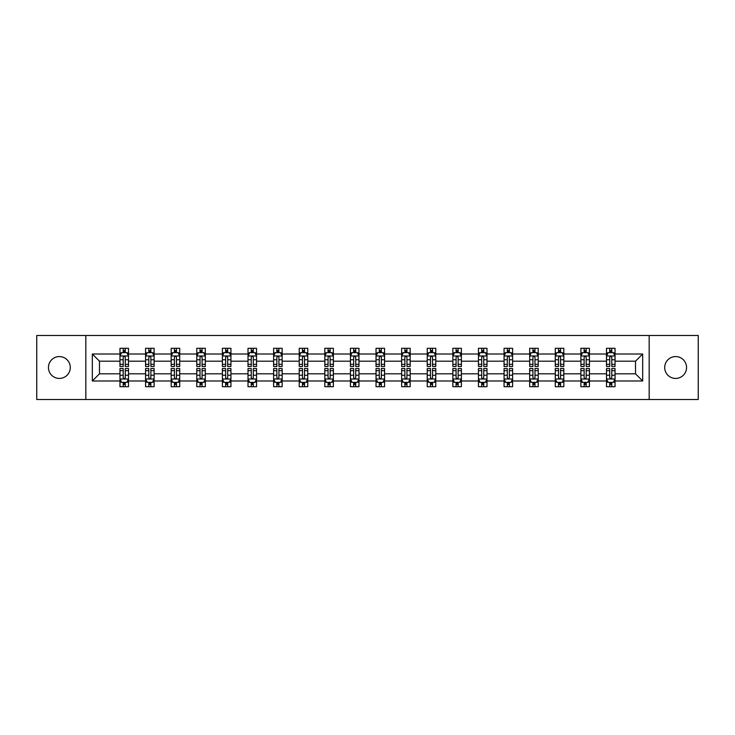 <?xml version="1.0" encoding="UTF-8"?>
<svg xmlns="http://www.w3.org/2000/svg" width="735" height="735" viewBox="0 0 735 735"><rect width="100%" height="100%" fill="white"/><g stroke="black" fill="none" stroke-linecap="round" stroke-linejoin="round"><path stroke-width="1.1" d="M675.63 356.576A10.924 10.924 0 0 0 664.706 367.5A10.924 10.924 0 0 0 675.63 378.424A10.924 10.924 0 0 0 686.554 367.5A10.924 10.924 0 0 0 675.63 356.576M59.37 356.576A10.924 10.924 0 0 0 48.446 367.5A10.924 10.924 0 0 0 59.37 378.424A10.924 10.924 0 0 0 70.294 367.5A10.924 10.924 0 0 0 59.37 356.576M649.17 399.509L698.25 399.509L698.25 335.491L649.17 335.491L649.17 399.509L85.83 399.509L85.83 335.491L36.75 335.491L36.75 399.509L85.83 399.509M615.03 380.987L615.03 373.812L635.518 373.812L642.684 380.987L615.03 380.987L615.03 386.702L611.786 386.702L611.786 382.356M649.17 335.491L85.83 335.491M606.494 380.987L589.424 380.987L589.424 373.812L606.494 373.812L606.494 386.702L615.03 386.702L615.03 382.145L613.422 382.145M589.424 380.987L589.424 386.702L586.181 386.702L586.181 382.356M580.889 380.987L563.818 380.987L563.818 373.812L580.889 373.812L580.889 386.702L589.424 386.702L589.424 382.145L587.816 382.145M563.818 380.987L563.818 386.702L560.575 386.702L560.575 382.356M555.283 380.987L538.213 380.987L538.213 373.812L555.283 373.812L555.283 386.702L563.818 386.702L563.818 382.145L562.211 382.145M538.213 380.987L538.213 386.702L534.97 386.702L534.97 382.356M529.678 380.987L512.607 380.987L512.607 373.812L529.678 373.812L529.678 386.702L538.213 386.702L538.213 382.145L536.605 382.145M512.607 380.987L512.607 386.702L509.364 386.702L509.364 382.356M504.072 380.987L486.993 380.987L486.993 373.812L504.072 373.812L504.072 386.702L512.607 386.702L512.607 382.145L511 382.145M486.993 380.987L486.993 386.702L483.749 386.702L483.749 382.356M478.457 380.987L461.387 380.987L461.387 373.812L478.457 373.812L478.457 386.702L486.993 386.702L486.993 382.145L485.394 382.145M461.387 380.987L461.387 386.702L458.144 386.702L458.144 382.356M452.852 380.987L435.781 380.987L435.781 373.812L452.852 373.812L452.852 386.702L461.387 386.702L461.387 382.145L459.788 382.145M435.781 380.987L435.781 386.702L432.538 386.702L432.538 382.356M427.246 380.987L410.176 380.987L410.176 373.812L427.246 373.812L427.246 386.702L435.781 386.702L435.781 382.145L434.183 382.145M410.176 380.987L410.176 386.702L406.933 386.702L406.933 382.356M401.641 380.987L384.57 380.987L384.57 373.812L401.641 373.812L401.641 386.702L410.176 386.702L410.176 382.145L408.577 382.145M384.57 380.987L384.57 386.702L381.327 386.702L381.327 382.356M376.035 380.987L358.965 380.987L358.965 373.812L376.035 373.812L376.035 386.702L384.57 386.702L384.57 382.145L382.963 382.145M358.965 380.987L358.965 386.702L355.722 386.702L355.722 382.356M350.43 380.987L333.359 380.987L333.359 373.812L350.43 373.812L350.43 386.702L358.965 386.702L358.965 382.145L357.357 382.145M333.359 380.987L333.359 386.702L330.116 386.702L330.116 382.356M324.824 380.987L307.754 380.987L307.754 373.812L324.824 373.812L324.824 386.702L333.359 386.702L333.359 382.145L331.751 382.145M307.754 380.987L307.754 386.702L304.51 386.702L304.51 382.356M299.219 380.987L282.148 380.987L282.148 373.812L299.219 373.812L299.219 386.702L307.754 386.702L307.754 382.145L306.146 382.145M282.148 380.987L282.148 386.702L278.905 386.702L278.905 382.356M273.613 380.987L256.543 380.987L256.543 373.812L273.613 373.812L273.613 386.702L282.148 386.702L282.148 382.145L280.54 382.145M256.543 380.987L256.543 386.702L253.299 386.702L253.299 382.356M248.007 380.987L230.928 380.987L230.928 373.812L248.007 373.812L248.007 386.702L256.543 386.702L256.543 382.145L254.935 382.145M230.928 380.987L230.928 386.702L227.685 386.702L227.685 382.356M222.393 380.987L205.322 380.987L205.322 373.812L222.393 373.812L222.393 386.702L230.928 386.702L230.928 382.145L229.329 382.145M205.322 380.987L205.322 386.702L202.079 386.702L202.079 382.356M196.787 380.987L179.717 380.987L179.717 373.812L196.787 373.812L196.787 386.702L205.322 386.702L205.322 382.145L203.724 382.145M179.717 380.987L179.717 386.702L176.474 386.702L176.474 382.356M171.181 380.987L154.111 380.987L154.111 373.812L171.181 373.812L171.181 386.702L179.717 386.702L179.717 382.145L178.118 382.145M154.111 380.987L154.111 386.702L150.868 386.702L150.868 382.356M145.576 380.987L128.506 380.987L128.506 373.812L145.576 373.812L145.576 386.702L154.111 386.702L154.111 382.145L152.512 382.145M128.506 380.987L128.506 386.702L125.262 386.702L125.262 382.356M119.97 380.987L92.316 380.987L92.316 354.013L119.97 354.013L119.97 361.188L99.482 361.188L99.482 373.812L119.97 373.812L119.97 386.702L128.506 386.702L128.506 382.145L126.898 382.145M121.578 352.855L119.97 352.855L119.97 348.298L119.97 354.013M123.214 352.644L123.214 348.298L119.97 348.298L128.506 348.298L128.506 354.013L145.576 354.013L145.576 348.298L154.111 348.298L154.111 354.013L171.181 354.013L171.181 348.298L179.717 348.298L179.717 354.013L196.787 354.013L196.787 348.298L205.322 348.298L205.322 354.013L222.393 354.013L222.393 348.298L230.928 348.298L230.928 354.013L248.007 354.013L248.007 348.298L256.543 348.298L256.543 354.013L273.613 354.013L273.613 348.298L282.148 348.298L282.148 354.013L299.219 354.013L299.219 348.298L307.754 348.298L307.754 354.013L324.824 354.013L324.824 348.298L333.359 348.298L333.359 354.013L350.43 354.013L350.43 348.298L358.965 348.298L358.965 354.013L376.035 354.013L376.035 348.298L384.57 348.298L384.57 354.013L401.641 354.013L401.641 348.298L410.176 348.298L410.176 354.013L427.246 354.013L427.246 348.298L435.781 348.298L435.781 354.013L452.852 354.013L452.852 348.298L461.387 348.298L461.387 354.013L478.457 354.013L478.457 348.298L486.993 348.298L486.993 354.013L504.072 354.013L504.072 348.298L512.607 348.298L512.607 354.013L529.678 354.013L529.678 348.298L538.213 348.298L538.213 354.013L555.283 354.013L555.283 348.298L563.818 348.298L563.818 354.013L580.889 354.013L580.889 348.298L589.424 348.298L589.424 354.013L606.494 354.013L606.494 348.298L615.03 348.298L615.03 354.013L642.684 354.013L642.684 380.987M606.494 354.013L606.494 361.188L589.424 361.188L589.424 354.013M580.889 354.013L580.889 361.188L563.818 361.188L563.818 354.013M555.283 354.013L555.283 361.188L538.213 361.188L538.213 354.013M529.678 354.013L529.678 361.188L512.607 361.188L512.607 354.013M504.072 354.013L504.072 361.188L486.993 361.188L486.993 354.013M478.457 354.013L478.457 361.188L461.387 361.188L461.387 354.013M452.852 354.013L452.852 361.188L435.781 361.188L435.781 354.013M427.246 354.013L427.246 361.188L410.176 361.188L410.176 354.013M401.641 354.013L401.641 361.188L384.57 361.188L384.57 354.013M376.035 354.013L376.035 361.188L358.965 361.188L358.965 354.013M350.43 354.013L350.43 361.188L333.359 361.188L333.359 354.013M324.824 354.013L324.824 361.188L307.754 361.188L307.754 354.013M299.219 354.013L299.219 361.188L282.148 361.188L282.148 354.013M273.613 354.013L273.613 361.188L256.543 361.188L256.543 354.013M248.007 354.013L248.007 361.188L230.928 361.188L230.928 354.013M222.393 354.013L222.393 361.188L205.322 361.188L205.322 354.013M196.787 354.013L196.787 361.188L179.717 361.188L179.717 354.013M171.181 354.013L171.181 361.188L154.111 361.188L154.111 354.013M145.576 354.013L145.576 361.188L128.506 361.188L128.506 354.013M92.316 354.013L99.482 361.188M635.518 373.812L635.518 361.188L615.03 361.188L615.03 354.013M609.738 352.561L611.786 352.561M584.132 352.561L586.181 352.561M558.526 352.561L560.575 352.561M532.921 352.561L534.97 352.561M507.315 352.561L509.364 352.561M481.701 352.561L483.749 352.561M456.095 352.561L458.144 352.561M430.489 352.561L432.538 352.561M404.884 352.561L406.933 352.561M379.278 352.561L381.327 352.561M353.673 352.561L355.722 352.561M328.067 352.561L330.116 352.561M302.462 352.561L304.51 352.561M276.856 352.561L278.905 352.561M251.251 352.561L253.299 352.561M225.636 352.561L227.685 352.561M200.03 352.561L202.079 352.561M174.425 352.561L176.474 352.561M148.819 352.561L150.868 352.561M123.214 352.561L125.262 352.561M123.214 382.439L125.262 382.439M148.819 382.439L150.868 382.439M174.425 382.439L176.474 382.439M200.03 382.439L202.079 382.439M225.636 382.439L227.685 382.439M251.251 382.439L253.299 382.439M276.856 382.439L278.905 382.439M302.462 382.439L304.51 382.439M328.067 382.439L330.116 382.439M353.673 382.439L355.722 382.439M379.278 382.439L381.327 382.439M404.884 382.439L406.933 382.439M430.489 382.439L432.538 382.439M456.095 382.439L458.144 382.439M481.701 382.439L483.749 382.439M507.315 382.439L509.364 382.439M532.921 382.439L534.97 382.439M558.526 382.439L560.575 382.439M584.132 382.439L586.181 382.439M609.738 382.439L611.786 382.439M99.482 373.812L92.316 380.987M642.684 354.013L635.518 361.188M125.262 350.512L123.214 350.512M119.97 364.339L119.97 366.48L123.214 366.48L123.214 364.339L119.97 364.339L119.97 361.188M128.506 361.188L128.506 366.48L125.262 366.48L125.262 357.339C124.582 356.025 123.903 356.025 123.214 357.339L123.214 364.339M126.898 352.855L128.506 352.855L128.506 348.298L125.262 348.298L125.262 352.644M128.506 356.062L126.797 352.644L121.679 352.644L119.97 356.062M123.214 384.488L125.262 384.488M128.506 370.66L128.506 368.52L125.262 368.52L125.262 370.66L128.506 370.66L128.506 373.812M119.97 373.812L119.97 368.52L123.214 368.52L123.214 377.661C123.893 378.975 124.582 378.975 125.262 377.661L125.262 370.66M121.578 382.145L119.97 382.145L119.97 386.702L123.214 386.702L123.214 382.356M119.97 378.938L121.679 382.356L126.797 382.356L128.506 378.938M150.868 350.512L148.819 350.512M147.184 352.855L145.576 352.855L145.576 348.298L148.819 348.298L148.819 352.644M145.576 364.339L145.576 366.48L148.819 366.48L148.819 364.339L145.576 364.339L145.576 361.188M154.111 361.188L154.111 366.48L150.868 366.48L150.868 357.339C150.188 356.025 149.508 356.025 148.819 357.339L148.819 364.339M152.512 352.855L154.111 352.855L154.111 348.298L150.868 348.298L150.868 352.644M154.111 356.062L152.402 352.644L147.285 352.644L145.576 356.062M176.474 350.512L174.425 350.512M172.789 352.855L171.181 352.855L171.181 348.298L174.425 348.298L174.425 352.644M171.181 364.339L171.181 366.48L174.425 366.48L174.425 364.339L171.181 364.339L171.181 361.188M179.717 361.188L179.717 366.48L176.474 366.48L176.474 357.339C175.794 356.025 175.114 356.025 174.425 357.339L174.425 364.339M178.118 352.855L179.717 352.855L179.717 348.298L176.474 348.298L176.474 352.644M179.717 356.062L178.008 352.644L172.89 352.644L171.181 356.062M148.819 384.488L150.868 384.488M154.111 370.66L154.111 368.52L150.868 368.52L150.868 370.66L154.111 370.66L154.111 373.812M145.576 373.812L145.576 368.52L148.819 368.52L148.819 377.661C149.499 378.975 150.188 378.975 150.868 377.661L150.868 370.66M147.184 382.145L145.576 382.145L145.576 386.702L148.819 386.702L148.819 382.356M145.576 378.938L147.285 382.356L152.402 382.356L154.111 378.938M174.425 384.488L176.474 384.488M179.717 370.66L179.717 368.52L176.474 368.52L176.474 370.66L179.717 370.66L179.717 373.812M171.181 373.812L171.181 368.52L174.425 368.52L174.425 377.661C175.114 378.975 175.794 378.975 176.474 377.661L176.474 370.66M172.789 382.145L171.181 382.145L171.181 386.702L174.425 386.702L174.425 382.356M171.181 378.938L172.89 382.356L178.008 382.356L179.717 378.938M202.079 350.512L200.03 350.512M198.395 352.855L196.787 352.855L196.787 348.298L200.03 348.298L200.03 352.644M196.787 364.339L196.787 366.48L200.03 366.48L200.03 364.339L196.787 364.339L196.787 361.188M205.322 361.188L205.322 366.48L202.079 366.48L202.079 357.339C201.399 356.025 200.719 356.025 200.03 357.339L200.03 364.339M203.724 352.855L205.322 352.855L205.322 348.298L202.079 348.298L202.079 352.644M205.322 356.062L203.623 352.644L198.496 352.644L196.787 356.062M200.03 384.488L202.079 384.488M205.322 370.66L205.322 368.52L202.079 368.52L202.079 370.66L205.322 370.66L205.322 373.812M196.787 373.812L196.787 368.52L200.03 368.52L200.03 377.661C200.719 378.975 201.399 378.975 202.079 377.661L202.079 370.66M198.395 382.145L196.787 382.145L196.787 386.702L200.03 386.702L200.03 382.356M196.787 378.938L198.496 382.356L203.623 382.356L205.322 378.938M227.685 350.512L225.636 350.512M224 352.855L222.393 352.855L222.393 348.298L225.636 348.298L225.636 352.644M222.393 364.339L222.393 366.48L225.636 366.48L225.636 364.339L222.393 364.339L222.393 361.188M230.928 361.188L230.928 366.48L227.685 366.48L227.685 357.339C227.005 356.025 226.325 356.025 225.636 357.339L225.636 364.339M229.329 352.855L230.928 352.855L230.928 348.298L227.685 348.298L227.685 352.644M230.928 356.062L229.228 352.644L224.101 352.644L222.393 356.062M225.636 384.488L227.685 384.488M230.928 370.66L230.928 368.52L227.685 368.52L227.685 370.66L230.928 370.66L230.928 373.812M222.393 373.812L222.393 368.52L225.636 368.52L225.636 377.661C226.325 378.975 227.005 378.975 227.685 377.661L227.685 370.66M224 382.145L222.393 382.145L222.393 386.702L225.636 386.702L225.636 382.356M222.393 378.938L224.101 382.356L229.228 382.356L230.928 378.938M253.299 350.512L251.251 350.512M249.606 352.855L248.007 352.855L248.007 348.298L251.251 348.298L251.251 352.644M248.007 364.339L248.007 366.48L251.251 366.48L251.251 364.339L248.007 364.339L248.007 361.188M256.543 361.188L256.543 366.48L253.299 366.48L253.299 357.339C252.61 356.025 251.93 356.025 251.251 357.339L251.251 364.339M254.935 352.855L256.543 352.855L256.543 348.298L253.299 348.298L253.299 352.644M256.543 356.062L254.834 352.644L249.707 352.644L248.007 356.062M251.251 384.488L253.299 384.488M256.543 370.66L256.543 368.52L253.299 368.52L253.299 370.66L256.543 370.66L256.543 373.812M248.007 373.812L248.007 368.52L251.251 368.52L251.251 377.661C251.93 378.975 252.61 378.975 253.299 377.661L253.299 370.66M249.606 382.145L248.007 382.145L248.007 386.702L251.251 386.702L251.251 382.356M248.007 378.938L249.707 382.356L254.834 382.356L256.543 378.938M278.905 350.512L276.856 350.512M275.212 352.855L273.613 352.855L273.613 348.298L276.856 348.298L276.856 352.644M273.613 364.339L273.613 366.48L276.856 366.48L276.856 364.339L273.613 364.339L273.613 361.188M282.148 361.188L282.148 366.48L278.905 366.48L278.905 357.339C278.216 356.025 277.536 356.025 276.856 357.339L276.856 364.339M280.54 352.855L282.148 352.855L282.148 348.298L278.905 348.298L278.905 352.644M282.148 356.062L280.439 352.644L275.313 352.644L273.613 356.062M304.51 350.512L302.462 350.512M300.817 352.855L299.219 352.855L299.219 348.298L302.462 348.298L302.462 352.644M299.219 364.339L299.219 366.48L302.462 366.48L302.462 364.339L299.219 364.339L299.219 361.188M307.754 361.188L307.754 366.48L304.51 366.48L304.51 357.339C303.831 356.025 303.142 356.025 302.462 357.339L302.462 364.339M306.146 352.855L307.754 352.855L307.754 348.298L304.51 348.298L304.51 352.644M307.754 356.062L306.045 352.644L300.927 352.644L299.219 356.062M330.116 350.512L328.067 350.512M326.423 352.855L324.824 352.855L324.824 348.298L328.067 348.298L328.067 352.644M324.824 364.339L324.824 366.48L328.067 366.48L328.067 364.339L324.824 364.339L324.824 361.188M333.359 361.188L333.359 366.48L330.116 366.48L330.116 357.339C329.436 356.025 328.747 356.025 328.067 357.339L328.067 364.339M331.751 352.855L333.359 352.855L333.359 348.298L330.116 348.298L330.116 352.644M333.359 356.062L331.65 352.644L326.533 352.644L324.824 356.062M355.722 350.512L353.673 350.512M352.037 352.855L350.43 352.855L350.43 348.298L353.673 348.298L353.673 352.644M350.43 364.339L350.43 366.48L353.673 366.48L353.673 364.339L350.43 364.339L350.43 361.188M358.965 361.188L358.965 366.48L355.722 366.48L355.722 357.339C355.042 356.025 354.353 356.025 353.673 357.339L353.673 364.339M357.357 352.855L358.965 352.855L358.965 348.298L355.722 348.298L355.722 352.644M358.965 356.062L357.256 352.644L352.138 352.644L350.43 356.062M381.327 350.512L379.278 350.512M377.643 352.855L376.035 352.855L376.035 348.298L379.278 348.298L379.278 352.644M376.035 364.339L376.035 366.48L379.278 366.48L379.278 364.339L376.035 364.339L376.035 361.188M384.57 361.188L384.57 366.48L381.327 366.48L381.327 357.339C380.647 356.025 379.958 356.025 379.278 357.339L379.278 364.339M382.963 352.855L384.57 352.855L384.57 348.298L381.327 348.298L381.327 352.644M384.57 356.062L382.861 352.644L377.744 352.644L376.035 356.062M406.933 350.512L404.884 350.512M403.249 352.855L401.641 352.855L401.641 348.298L404.884 348.298L404.884 352.644M401.641 364.339L401.641 366.48L404.884 366.48L404.884 364.339L401.641 364.339L401.641 361.188M410.176 361.188L410.176 366.48L406.933 366.48L406.933 357.339C406.253 356.025 405.573 356.025 404.884 357.339L404.884 364.339M408.577 352.855L410.176 352.855L410.176 348.298L406.933 348.298L406.933 352.644M410.176 356.062L408.467 352.644L403.35 352.644L401.641 356.062M432.538 350.512L430.489 350.512M428.854 352.855L427.246 352.855L427.246 348.298L430.489 348.298L430.489 352.644M427.246 364.339L427.246 366.48L430.489 366.48L430.489 364.339L427.246 364.339L427.246 361.188M435.781 361.188L435.781 366.48L432.538 366.48L432.538 357.339C431.858 356.025 431.179 356.025 430.489 357.339L430.489 364.339M434.183 352.855L435.781 352.855L435.781 348.298L432.538 348.298L432.538 352.644M435.781 356.062L434.073 352.644L428.955 352.644L427.246 356.062M458.144 350.512L456.095 350.512M454.46 352.855L452.852 352.855L452.852 348.298L456.095 348.298L456.095 352.644M452.852 364.339L452.852 366.48L456.095 366.48L456.095 364.339L452.852 364.339L452.852 361.188M461.387 361.188L461.387 366.48L458.144 366.48L458.144 357.339C457.464 356.025 456.784 356.025 456.095 357.339L456.095 364.339M459.788 352.855L461.387 352.855L461.387 348.298L458.144 348.298L458.144 352.644M461.387 356.062L459.687 352.644L454.561 352.644L452.852 356.062M483.749 350.512L481.701 350.512M480.065 352.855L478.457 352.855L478.457 348.298L481.701 348.298L481.701 352.644M478.457 364.339L478.457 366.48L481.701 366.48L481.701 364.339L478.457 364.339L478.457 361.188M486.993 361.188L486.993 366.48L483.749 366.48L483.749 357.339C483.07 356.025 482.39 356.025 481.701 357.339L481.701 364.339M485.394 352.855L486.993 352.855L486.993 348.298L483.749 348.298L483.749 352.644M486.993 356.062L485.293 352.644L480.166 352.644L478.457 356.062M509.364 350.512L507.315 350.512M505.671 352.855L504.072 352.855L504.072 348.298L507.315 348.298L507.315 352.644M504.072 364.339L504.072 366.48L507.315 366.48L507.315 364.339L504.072 364.339L504.072 361.188M512.607 361.188L512.607 366.48L509.364 366.48L509.364 357.339C508.675 356.025 507.995 356.025 507.315 357.339L507.315 364.339M511 352.855L512.607 352.855L512.607 348.298L509.364 348.298L509.364 352.644M512.607 356.062L510.899 352.644L505.772 352.644L504.072 356.062M534.97 350.512L532.921 350.512M531.276 352.855L529.678 352.855L529.678 348.298L532.921 348.298L532.921 352.644M529.678 364.339L529.678 366.48L532.921 366.48L532.921 364.339L529.678 364.339L529.678 361.188M538.213 361.188L538.213 366.48L534.97 366.48L534.97 357.339C534.281 356.025 533.601 356.025 532.921 357.339L532.921 364.339M536.605 352.855L538.213 352.855L538.213 348.298L534.97 348.298L534.97 352.644M538.213 356.062L536.504 352.644L531.377 352.644L529.678 356.062M560.575 350.512L558.526 350.512M556.882 352.855L555.283 352.855L555.283 348.298L558.526 348.298L558.526 352.644M555.283 364.339L555.283 366.48L558.526 366.48L558.526 364.339L555.283 364.339L555.283 361.188M563.818 361.188L563.818 366.48L560.575 366.48L560.575 357.339C559.886 356.025 559.206 356.025 558.526 357.339L558.526 364.339M562.211 352.855L563.818 352.855L563.818 348.298L560.575 348.298L560.575 352.644M563.818 356.062L562.11 352.644L556.992 352.644L555.283 356.062M586.181 350.512L584.132 350.512M582.487 352.855L580.889 352.855L580.889 348.298L584.132 348.298L584.132 352.644M580.889 364.339L580.889 366.48L584.132 366.48L584.132 364.339L580.889 364.339L580.889 361.188M589.424 361.188L589.424 366.48L586.181 366.48L586.181 357.339C585.501 356.025 584.812 356.025 584.132 357.339L584.132 364.339M587.816 352.855L589.424 352.855L589.424 348.298L586.181 348.298L586.181 352.644M589.424 356.062L587.715 352.644L582.598 352.644L580.889 356.062M611.786 350.512L609.738 350.512M608.102 352.855L606.494 352.855L606.494 348.298L609.738 348.298L609.738 352.644M606.494 364.339L606.494 366.48L609.738 366.48L609.738 364.339L606.494 364.339L606.494 361.188M615.03 361.188L615.03 366.48L611.786 366.48L611.786 357.339C611.107 356.025 610.417 356.025 609.738 357.339L609.738 364.339M613.422 352.855L615.03 352.855L615.03 348.298L611.786 348.298L611.786 352.644M615.03 356.062L613.321 352.644L608.203 352.644L606.494 356.062M276.856 384.488L278.905 384.488M282.148 370.66L282.148 368.52L278.905 368.52L278.905 370.66L282.148 370.66L282.148 373.812M273.613 373.812L273.613 368.52L276.856 368.52L276.856 377.661C277.536 378.975 278.216 378.975 278.905 377.661L278.905 370.66M275.212 382.145L273.613 382.145L273.613 386.702L276.856 386.702L276.856 382.356M273.613 378.938L275.313 382.356L280.439 382.356L282.148 378.938M302.462 384.488L304.51 384.488M307.754 370.66L307.754 368.52L304.51 368.52L304.51 370.66L307.754 370.66L307.754 373.812M299.219 373.812L299.219 368.52L302.462 368.52L302.462 377.661C303.142 378.975 303.821 378.975 304.51 377.661L304.51 370.66M300.817 382.145L299.219 382.145L299.219 386.702L302.462 386.702L302.462 382.356M299.219 378.938L300.927 382.356L306.045 382.356L307.754 378.938M328.067 384.488L330.116 384.488M333.359 370.66L333.359 368.52L330.116 368.52L330.116 370.66L333.359 370.66L333.359 373.812M324.824 373.812L324.824 368.52L328.067 368.52L328.067 377.661C328.747 378.975 329.427 378.975 330.116 377.661L330.116 370.66M326.423 382.145L324.824 382.145L324.824 386.702L328.067 386.702L328.067 382.356M324.824 378.938L326.533 382.356L331.65 382.356L333.359 378.938M353.673 384.488L355.722 384.488M358.965 370.66L358.965 368.52L355.722 368.52L355.722 370.66L358.965 370.66L358.965 373.812M350.43 373.812L350.43 368.52L353.673 368.52L353.673 377.661C354.353 378.975 355.042 378.975 355.722 377.661L355.722 370.66M352.037 382.145L350.43 382.145L350.43 386.702L353.673 386.702L353.673 382.356M350.43 378.938L352.138 382.356L357.256 382.356L358.965 378.938M379.278 384.488L381.327 384.488M384.57 370.66L384.57 368.52L381.327 368.52L381.327 370.66L384.57 370.66L384.57 373.812M376.035 373.812L376.035 368.52L379.278 368.52L379.278 377.661C379.958 378.975 380.647 378.975 381.327 377.661L381.327 370.66M377.643 382.145L376.035 382.145L376.035 386.702L379.278 386.702L379.278 382.356M376.035 378.938L377.744 382.356L382.861 382.356L384.57 378.938M404.884 384.488L406.933 384.488M410.176 370.66L410.176 368.52L406.933 368.52L406.933 370.66L410.176 370.66L410.176 373.812M401.641 373.812L401.641 368.52L404.884 368.52L404.884 377.661C405.564 378.975 406.253 378.975 406.933 377.661L406.933 370.66M403.249 382.145L401.641 382.145L401.641 386.702L404.884 386.702L404.884 382.356M401.641 378.938L403.35 382.356L408.467 382.356L410.176 378.938M430.489 384.488L432.538 384.488M435.781 370.66L435.781 368.52L432.538 368.52L432.538 370.66L435.781 370.66L435.781 373.812M427.246 373.812L427.246 368.52L430.489 368.52L430.489 377.661C431.169 378.975 431.858 378.975 432.538 377.661L432.538 370.66M428.854 382.145L427.246 382.145L427.246 386.702L430.489 386.702L430.489 382.356M427.246 378.938L428.955 382.356L434.073 382.356L435.781 378.938M456.095 384.488L458.144 384.488M461.387 370.66L461.387 368.52L458.144 368.52L458.144 370.66L461.387 370.66L461.387 373.812M452.852 373.812L452.852 368.52L456.095 368.52L456.095 377.661C456.784 378.975 457.464 378.975 458.144 377.661L458.144 370.66M454.46 382.145L452.852 382.145L452.852 386.702L456.095 386.702L456.095 382.356M452.852 378.938L454.561 382.356L459.687 382.356L461.387 378.938M481.701 384.488L483.749 384.488M486.993 370.66L486.993 368.52L483.749 368.52L483.749 370.66L486.993 370.66L486.993 373.812M478.457 373.812L478.457 368.52L481.701 368.52L481.701 377.661C482.39 378.975 483.07 378.975 483.749 377.661L483.749 370.66M480.065 382.145L478.457 382.145L478.457 386.702L481.701 386.702L481.701 382.356M478.457 378.938L480.166 382.356L485.293 382.356L486.993 378.938M507.315 384.488L509.364 384.488M512.607 370.66L512.607 368.52L509.364 368.52L509.364 370.66L512.607 370.66L512.607 373.812M504.072 373.812L504.072 368.52L507.315 368.52L507.315 377.661C507.995 378.975 508.675 378.975 509.364 377.661L509.364 370.66M505.671 382.145L504.072 382.145L504.072 386.702L507.315 386.702L507.315 382.356M504.072 378.938L505.772 382.356L510.899 382.356L512.607 378.938M532.921 384.488L534.97 384.488M538.213 370.66L538.213 368.52L534.97 368.52L534.97 370.66L538.213 370.66L538.213 373.812M529.678 373.812L529.678 368.52L532.921 368.52L532.921 377.661C533.601 378.975 534.281 378.975 534.97 377.661L534.97 370.66M531.276 382.145L529.678 382.145L529.678 386.702L532.921 386.702L532.921 382.356M529.678 378.938L531.377 382.356L536.504 382.356L538.213 378.938M558.526 384.488L560.575 384.488M563.818 370.66L563.818 368.52L560.575 368.52L560.575 370.66L563.818 370.66L563.818 373.812M555.283 373.812L555.283 368.52L558.526 368.52L558.526 377.661C559.206 378.975 559.886 378.975 560.575 377.661L560.575 370.66M556.882 382.145L555.283 382.145L555.283 386.702L558.526 386.702L558.526 382.356M555.283 378.938L556.992 382.356L562.11 382.356L563.818 378.938M584.132 384.488L586.181 384.488M589.424 370.66L589.424 368.52L586.181 368.52L586.181 370.66L589.424 370.66L589.424 373.812M580.889 373.812L580.889 368.52L584.132 368.52L584.132 377.661C584.812 378.975 585.492 378.975 586.181 377.661L586.181 370.66M582.487 382.145L580.889 382.145L580.889 386.702L584.132 386.702L584.132 382.356M580.889 378.938L582.598 382.356L587.715 382.356L589.424 378.938M609.738 384.488L611.786 384.488M615.03 370.66L615.03 368.52L611.786 368.52L611.786 370.66L615.03 370.66L615.03 373.812M606.494 373.812L606.494 368.52L609.738 368.52L609.738 377.661C610.417 378.975 611.097 378.975 611.786 377.661L611.786 370.66M608.102 382.145L606.494 382.145L606.494 386.702L609.738 386.702L609.738 382.356M606.494 378.938L608.203 382.356L613.321 382.356L615.03 378.938M128.46 355.979L120.016 355.979M128.506 364.339L125.262 364.339M123.214 359.764L119.97 359.764M128.506 359.764L125.262 359.764M125.262 351.596L123.214 351.596M120.016 379.021L128.46 379.021M119.97 370.66L123.214 370.66M125.262 375.236L128.506 375.236M119.97 375.236L123.214 375.236M123.214 383.404L125.262 383.404M154.074 355.979L145.622 355.979M154.111 364.339L150.868 364.339M148.819 359.764L145.576 359.764M154.111 359.764L150.868 359.764M150.868 351.596L148.819 351.596M179.68 355.979L171.227 355.979M179.717 364.339L176.474 364.339M174.425 359.764L171.181 359.764M179.717 359.764L176.474 359.764M176.474 351.596L174.425 351.596M145.622 379.021L154.074 379.021M145.576 370.66L148.819 370.66M150.868 375.236L154.111 375.236M145.576 375.236L148.819 375.236M148.819 383.404L150.868 383.404M171.227 379.021L179.68 379.021M171.181 370.66L174.425 370.66M176.474 375.236L179.717 375.236M171.181 375.236L174.425 375.236M174.425 383.404L176.474 383.404M205.285 355.979L196.833 355.979M205.322 364.339L202.079 364.339M200.03 359.764L196.787 359.764M205.322 359.764L202.079 359.764M202.079 351.596L200.03 351.596M196.833 379.021L205.285 379.021M196.787 370.66L200.03 370.66M202.079 375.236L205.322 375.236M196.787 375.236L200.03 375.236M200.03 383.404L202.079 383.404M230.891 355.979L222.439 355.979M230.928 364.339L227.685 364.339M225.636 359.764L222.393 359.764M230.928 359.764L227.685 359.764M227.685 351.596L225.636 351.596M222.439 379.021L230.891 379.021M222.393 370.66L225.636 370.66M227.685 375.236L230.928 375.236M222.393 375.236L225.636 375.236M225.636 383.404L227.685 383.404M256.497 355.979L248.044 355.979M256.543 364.339L253.299 364.339M251.251 359.764L248.007 359.764M256.543 359.764L253.299 359.764M253.299 351.596L251.251 351.596M248.044 379.021L256.497 379.021M248.007 370.66L251.251 370.66M253.299 375.236L256.543 375.236M248.007 375.236L251.251 375.236M251.251 383.404L253.299 383.404M282.102 355.979L273.65 355.979M282.148 364.339L278.905 364.339M276.856 359.764L273.613 359.764M282.148 359.764L278.905 359.764M278.905 351.596L276.856 351.596M307.708 355.979L299.255 355.979M307.754 364.339L304.51 364.339M302.462 359.764L299.219 359.764M307.754 359.764L304.51 359.764M304.51 351.596L302.462 351.596M333.313 355.979L324.861 355.979M333.359 364.339L330.116 364.339M328.067 359.764L324.824 359.764M333.359 359.764L330.116 359.764M330.116 351.596L328.067 351.596M358.919 355.979L350.476 355.979M358.965 364.339L355.722 364.339M353.673 359.764L350.43 359.764M358.965 359.764L355.722 359.764M355.722 351.596L353.673 351.596M384.524 355.979L376.081 355.979M384.57 364.339L381.327 364.339M379.278 359.764L376.035 359.764M384.57 359.764L381.327 359.764M381.327 351.596L379.278 351.596M410.139 355.979L401.687 355.979M410.176 364.339L406.933 364.339M404.884 359.764L401.641 359.764M410.176 359.764L406.933 359.764M406.933 351.596L404.884 351.596M435.745 355.979L427.292 355.979M435.781 364.339L432.538 364.339M430.489 359.764L427.246 359.764M435.781 359.764L432.538 359.764M432.538 351.596L430.489 351.596M461.35 355.979L452.898 355.979M461.387 364.339L458.144 364.339M456.095 359.764L452.852 359.764M461.387 359.764L458.144 359.764M458.144 351.596L456.095 351.596M486.956 355.979L478.503 355.979M486.993 364.339L483.749 364.339M481.701 359.764L478.457 359.764M486.993 359.764L483.749 359.764M483.749 351.596L481.701 351.596M512.561 355.979L504.109 355.979M512.607 364.339L509.364 364.339M507.315 359.764L504.072 359.764M512.607 359.764L509.364 359.764M509.364 351.596L507.315 351.596M538.167 355.979L529.714 355.979M538.213 364.339L534.97 364.339M532.921 359.764L529.678 359.764M538.213 359.764L534.97 359.764M534.97 351.596L532.921 351.596M563.773 355.979L555.32 355.979M563.818 364.339L560.575 364.339M558.526 359.764L555.283 359.764M563.818 359.764L560.575 359.764M560.575 351.596L558.526 351.596M589.378 355.979L580.926 355.979M589.424 364.339L586.181 364.339M584.132 359.764L580.889 359.764M589.424 359.764L586.181 359.764M586.181 351.596L584.132 351.596M614.984 355.979L606.54 355.979M615.03 364.339L611.786 364.339M609.738 359.764L606.494 359.764M615.03 359.764L611.786 359.764M611.786 351.596L609.738 351.596M273.65 379.021L282.102 379.021M273.613 370.66L276.856 370.66M278.905 375.236L282.148 375.236M273.613 375.236L276.856 375.236M276.856 383.404L278.905 383.404M299.255 379.021L307.708 379.021M299.219 370.66L302.462 370.66M304.51 375.236L307.754 375.236M299.219 375.236L302.462 375.236M302.462 383.404L304.51 383.404M324.861 379.021L333.313 379.021M324.824 370.66L328.067 370.66M330.116 375.236L333.359 375.236M324.824 375.236L328.067 375.236M328.067 383.404L330.116 383.404M350.476 379.021L358.919 379.021M350.43 370.66L353.673 370.66M355.722 375.236L358.965 375.236M350.43 375.236L353.673 375.236M353.673 383.404L355.722 383.404M376.081 379.021L384.524 379.021M376.035 370.66L379.278 370.66M381.327 375.236L384.57 375.236M376.035 375.236L379.278 375.236M379.278 383.404L381.327 383.404M401.687 379.021L410.139 379.021M401.641 370.66L404.884 370.66M406.933 375.236L410.176 375.236M401.641 375.236L404.884 375.236M404.884 383.404L406.933 383.404M427.292 379.021L435.745 379.021M427.246 370.66L430.489 370.66M432.538 375.236L435.781 375.236M427.246 375.236L430.489 375.236M430.489 383.404L432.538 383.404M452.898 379.021L461.35 379.021M452.852 370.66L456.095 370.66M458.144 375.236L461.387 375.236M452.852 375.236L456.095 375.236M456.095 383.404L458.144 383.404M478.503 379.021L486.956 379.021M478.457 370.66L481.701 370.66M483.749 375.236L486.993 375.236M478.457 375.236L481.701 375.236M481.701 383.404L483.749 383.404M504.109 379.021L512.561 379.021M504.072 370.66L507.315 370.66M509.364 375.236L512.607 375.236M504.072 375.236L507.315 375.236M507.315 383.404L509.364 383.404M529.714 379.021L538.167 379.021M529.678 370.66L532.921 370.66M534.97 375.236L538.213 375.236M529.678 375.236L532.921 375.236M532.921 383.404L534.97 383.404M555.32 379.021L563.773 379.021M555.283 370.66L558.526 370.66M560.575 375.236L563.818 375.236M555.283 375.236L558.526 375.236M558.526 383.404L560.575 383.404M580.926 379.021L589.378 379.021M580.889 370.66L584.132 370.66M586.181 375.236L589.424 375.236M580.889 375.236L584.132 375.236M584.132 383.404L586.181 383.404M606.54 379.021L614.984 379.021M606.494 370.66L609.738 370.66M611.786 375.236L615.03 375.236M606.494 375.236L609.738 375.236M609.738 383.404L611.786 383.404"/></g></svg>
